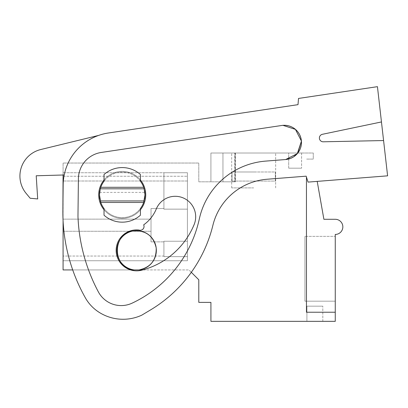 <?xml version="1.0" encoding="UTF-8"?>
<svg xmlns="http://www.w3.org/2000/svg" width="408" height="408" viewBox="0 0 408 408"><rect width="100%" height="100%" fill="white"/><g stroke="black" fill="none" stroke-linecap="round" stroke-linejoin="round"><path stroke-width="0.31" stroke-dasharray="2.04 1.53" d="M297.809 153.02L313.273 153.02L313.273 159.089L306.449 159.089L313.273 159.089L313.273 153.02L210.921 153.02L210.921 181.83L198.793 181.83L198.793 163.032L63.077 163.032L63.077 269.933L134.186 269.933C111.782 268.398 111.782 232.346 134.186 230.811C146.207 230.494 153.541 236.201 156.188 247.931C156.504 259.952 150.797 267.286 139.067 269.933A19.712 19.712 0 0 0 156.188 247.931A19.712 19.712 0 0 0 134.186 230.811A19.712 19.712 0 0 0 134.186 269.933L188.935 269.933L198.793 279.786L198.793 302.379L210.921 302.379L210.921 321.336L335.264 321.336L335.264 312.237L306.449 312.237L306.449 177.103M144.968 194.871A22.746 22.746 0 0 0 122.222 172.13A22.746 22.746 0 0 0 99.476 194.871A22.746 22.746 0 0 0 122.222 217.617A22.746 22.746 0 0 0 144.968 194.871L144.146 188.812L100.297 188.812L99.476 194.871L100.776 202.455L143.667 202.455L144.968 194.871M141.77 270.183A20.471 20.471 0 0 1 134.324 270.713A20.471 20.471 0 0 0 141.77 270.183A77.806 77.806 0 0 0 194.131 224.584A20.471 20.471 0 0 0 183.029 197.849A20.471 20.471 0 0 0 156.295 208.952A36.868 36.868 0 0 1 143.672 224.854A3.789 3.789 0 0 1 138.929 230.03A20.471 20.471 0 0 0 116.285 248.069A20.471 20.471 0 0 0 134.324 270.713A20.471 20.471 0 0 1 116.285 248.069A20.471 20.471 0 0 1 138.929 230.03A3.789 3.789 0 0 0 143.672 224.854A3.789 3.789 0 0 1 138.929 230.03A20.471 20.471 0 0 0 116.285 248.069A20.471 20.471 0 0 0 141.77 270.183A77.806 77.806 0 0 0 194.131 224.584A77.806 77.806 0 0 1 142.718 269.933L188.935 269.933L191.311 272.309M72.711 269.933L130.591 269.933M234.804 153.02L210.921 153.02L235.375 153.02L222.957 153.02L222.957 181.83L222.957 153.02L235.084 153.02L222.957 153.02L234.804 153.02L234.804 181.83L222.957 181.83L235.375 181.83L198.793 181.83L198.793 163.032L63.077 163.032L63.077 175.006M108.39 132.993A53.071 53.071 0 0 0 63.169 184.87A53.071 53.071 0 0 1 108.39 132.993L298.003 104.657L298.518 98.445L298.003 104.657L108.39 132.993A53.071 53.071 0 0 0 63.169 184.87L63.077 220.779M63.077 181.014L63.077 260.738L63.077 181.014L187.42 181.014L187.42 192.392L187.42 176.241L187.42 260.738L187.42 172.732L187.42 181.014L63.077 181.014M119.86 260.738L63.077 260.738L119.86 260.738L63.077 260.738L63.077 192.392L63.077 260.738L63.077 256.035L63.077 260.738L187.42 260.738L63.077 260.738L187.42 260.738L187.42 192.392L187.42 260.738L119.865 260.738M63.077 172.732L63.077 176.241L63.077 172.732L187.42 172.732L187.42 256.642L163.914 256.642L163.914 241.245L163.914 256.642L163.914 241.245L163.914 256.642L187.42 256.642L187.42 209.151L163.914 209.151L163.914 172.732L187.42 172.732L163.914 172.732L163.914 209.151L163.914 172.732L187.42 172.732L63.077 172.732L187.42 172.732L163.914 172.732L163.914 209.151L163.914 208.519L163.914 209.151L187.42 209.151L187.42 241.245L163.914 241.245L187.42 241.245L187.42 260.738L153.393 260.738L187.42 260.738L187.42 256.642L163.914 256.642L187.42 256.642L187.42 172.732L63.077 172.732M234.804 181.83L210.921 181.83L210.921 153.02L210.921 181.83L210.921 153.02L297.799 153.02L292.414 157.549L285.666 159.528A17.146 17.146 0 0 0 301.415 141.091A17.146 17.146 0 0 0 281.785 125.475L101.306 152.449A26.877 26.877 0 0 0 78.402 178.724L77.969 216.393A174.379 174.379 0 0 0 98.374 291.893A25.847 25.847 0 0 0 132.187 303.119A121.814 121.814 0 0 0 199.328 218.907A73.787 73.787 0 0 1 265.623 161.109L285.666 159.528A17.146 17.146 0 0 0 301.415 141.091A17.146 17.146 0 0 0 282.974 125.343L101.306 152.449A26.877 26.877 0 0 0 78.402 178.724L77.969 216.393A174.379 174.379 0 0 0 98.374 291.893A25.847 25.847 0 0 0 132.187 303.119A121.814 121.814 0 0 0 199.328 218.907A73.787 73.787 0 0 1 265.623 161.109L285.666 159.528C295.963 157.697 301.211 151.552 301.415 141.091C299.579 130.79 293.434 125.542 282.974 125.343L101.306 152.449A26.877 26.877 0 0 0 78.402 178.724L77.969 216.393A174.379 174.379 0 0 0 98.374 291.893A25.847 25.847 0 0 0 132.187 303.119A121.814 121.814 0 0 0 199.328 218.907A73.787 73.787 0 0 1 265.623 161.109L285.666 159.528A17.146 17.146 0 0 0 301.415 141.091A17.146 17.146 0 0 0 281.785 125.475L101.306 152.449A26.877 26.877 0 0 0 78.402 178.724L77.969 216.393A174.379 174.379 0 0 0 98.374 291.893A25.847 25.847 0 0 0 132.187 303.119A121.814 121.814 0 0 0 199.328 218.907A73.787 73.787 0 0 1 265.623 161.109L285.666 159.528C295.963 157.697 301.211 151.552 301.415 141.091C299.579 130.79 293.434 125.542 282.974 125.343L101.306 152.449A26.877 26.877 0 0 0 78.402 178.724L77.969 216.393A174.379 174.379 0 0 0 98.374 291.893A25.847 25.847 0 0 0 132.187 303.119A121.814 121.814 0 0 0 199.328 218.907A73.787 73.787 0 0 1 265.623 161.109L285.666 159.528L265.623 161.109A73.787 73.787 0 0 0 199.328 218.907A121.814 121.814 0 0 1 132.187 303.119A121.814 121.814 0 0 0 199.328 218.907A73.787 73.787 0 0 1 265.623 161.109L285.666 159.528M288.711 153.02L301.599 153.02L288.711 153.02L301.599 153.02L288.711 153.02L288.711 168.183L301.599 168.183L288.711 168.183L301.599 168.183L288.711 168.183L288.711 153.02M253.684 153.02L231.693 153.02L253.684 153.02M335.264 312.237L306.449 312.237L335.264 312.237L335.264 234.447A7.584 7.584 0 0 0 342.842 226.868A7.584 7.584 0 0 0 335.264 219.285L323.891 219.285L317.205 181.387M335.264 236.365L335.264 301.175L304.934 301.175L304.934 236.365L304.934 301.175L335.264 301.175L304.934 301.175L304.934 236.365L304.934 301.175L335.264 301.175L335.264 236.365L335.264 301.175L335.264 236.365L304.934 236.365L335.264 236.365M306.908 321.336L322.825 321.336L306.908 321.336L322.825 321.336L306.908 321.336L306.908 306.173L322.825 306.173L306.908 306.173L322.825 306.173L306.908 306.173L306.908 321.336M143.667 187.292A22.746 22.746 0 0 0 100.776 187.292L143.667 187.292L144.146 188.812M144.58 190.689A22.746 22.746 0 0 0 100.776 187.292L100.297 188.812A22.746 22.746 0 0 0 99.863 190.689M104.025 208.519A22.746 22.746 0 0 0 140.418 208.519L140.418 215.215L140.418 208.519A22.746 22.746 0 0 0 143.667 202.455A22.746 22.746 0 0 1 100.776 202.455A22.746 22.746 0 0 0 104.025 208.519L104.025 215.215A27.295 27.295 0 0 0 140.418 215.215A27.295 27.295 0 0 1 104.025 215.215L104.025 208.519A22.746 22.746 0 0 0 140.418 208.519L140.418 215.215A27.295 27.295 0 0 1 104.025 215.215L104.025 208.519M99.613 192.392L144.83 192.392M63.077 176.241L187.42 176.241L63.077 176.241M235.375 153.02L235.375 181.83M235.084 181.83L235.084 153.02L235.084 181.83M253.684 187.899L231.693 187.899L253.684 187.899M301.599 153.02L301.599 168.183L301.599 153.02M322.825 321.336L322.825 306.173L322.825 321.336M104.025 181.223L104.025 174.527A27.295 27.295 0 0 1 140.418 174.527A27.295 27.295 0 0 0 104.025 174.527L104.025 181.223L104.025 174.527A27.295 27.295 0 0 1 140.418 174.527L140.418 181.223A22.746 22.746 0 0 0 104.025 181.223M151.026 225.201L151.026 208.519L151.026 241.878L151.026 208.519L151.026 241.878L151.026 225.201L151.026 241.878L163.914 241.878L154.418 241.878M313.273 159.089L306.449 159.089L313.273 159.089M99.863 199.058A22.746 22.746 0 0 0 100.297 200.93L144.146 200.93A22.746 22.746 0 0 0 144.58 199.058M99.618 192.392L144.825 192.392M187.42 241.245L163.914 241.245L187.42 241.245M187.42 209.151L163.914 209.151L187.42 209.151M253.684 171.977L232.024 171.977L253.684 171.977M275.339 181.076L275.339 171.977L232.024 171.977L275.339 171.977L275.339 181.076L275.67 181.076L232.024 181.076L232.024 171.977L232.024 181.076L231.693 181.076L275.339 181.076L275.339 171.977L275.339 181.076L275.67 181.076L232.024 181.076L232.024 171.977L232.024 181.076L231.693 181.076L275.339 181.076M63.077 219.132L63.077 231.265L63.077 219.132L151.026 219.132L151.026 231.265L151.026 219.132L151.026 231.265L151.026 219.132L63.077 219.132L63.077 231.265L151.026 231.265L63.077 231.265L63.077 219.132L151.026 219.132L63.077 219.132M63.077 231.265L151.026 231.265L63.077 231.265M26.224 193.499A27.295 27.295 0 0 1 40.744 149.537L98.665 135.405A53.071 53.071 0 0 0 64.214 174.971L36.215 175.772L37.689 198.946L30.177 198.252L26.224 193.499A27.295 27.295 0 0 1 40.744 149.537L98.665 135.405A53.071 53.071 0 0 0 64.214 174.971L36.215 175.772L37.689 198.946L30.177 198.252L26.224 193.499A27.295 27.295 0 0 1 40.744 149.537L98.665 135.405A53.071 53.071 0 0 0 64.214 174.971L36.215 175.772L37.689 198.946L30.177 198.252M62.878 210.156A174.379 174.379 0 0 0 85.369 297.84A174.379 174.379 0 0 1 62.878 210.156L63.169 184.87L62.878 210.156A174.379 174.379 0 0 0 85.369 297.84A40.943 40.943 0 0 0 98.67 312.023A44.676 44.676 0 0 0 141.765 315.17L150.409 309.998A136.471 136.471 0 0 0 212.894 225.308A60.654 60.654 0 0 1 267.051 179.245L306.153 176.169L308.05 182.106L387.6 175.833L383.581 140.551L323.279 141.795A3.789 3.789 0 0 1 322.427 134.293L381.46 121.946L383.581 140.551L323.279 141.795A3.789 3.789 0 0 1 322.427 134.293L381.46 121.946L377.441 86.664L387.6 175.833L308.05 182.106L387.6 175.833L377.441 86.664L298.518 98.445L377.441 86.664L298.518 98.445L298.003 104.657M306.153 176.169L308.05 182.106L306.153 176.169L267.051 179.245A60.654 60.654 0 0 0 212.894 225.308A136.471 136.471 0 0 1 150.409 309.998A136.471 136.471 0 0 0 212.894 225.308A60.654 60.654 0 0 1 267.051 179.245L306.153 176.169M85.369 297.84A40.943 40.943 0 0 0 98.67 312.023A44.676 44.676 0 0 0 141.765 315.17L150.409 309.998M98.721 194.871A23.501 23.501 0 0 0 122.222 218.377A23.501 23.501 0 0 0 145.727 194.871A23.501 23.501 0 0 0 122.222 171.37A23.501 23.501 0 0 0 98.721 194.871A23.501 23.501 0 0 0 122.222 218.377A23.501 23.501 0 0 0 145.727 194.871A23.501 23.501 0 0 0 122.222 171.37A23.501 23.501 0 0 0 98.721 194.871A23.501 23.501 0 0 0 122.222 218.377A23.501 23.501 0 0 0 145.727 194.871A23.501 23.501 0 0 0 122.222 171.37A23.501 23.501 0 0 0 98.721 194.871M194.131 224.584A20.471 20.471 0 0 0 183.029 197.849A20.471 20.471 0 0 0 156.295 208.952A36.868 36.868 0 0 1 143.672 224.854A36.868 36.868 0 0 0 156.295 208.952A20.471 20.471 0 0 1 183.029 197.849A20.471 20.471 0 0 1 194.131 224.584M98.665 135.405A53.071 53.071 0 0 0 64.214 174.971M98.67 312.023A44.676 44.676 0 0 0 141.765 315.17M383.581 140.551L323.279 141.795A3.789 3.789 0 0 1 322.427 134.293L381.46 121.946M98.374 291.893A25.847 25.847 0 0 0 132.187 303.119A25.847 25.847 0 0 1 98.374 291.893A174.379 174.379 0 0 1 77.969 216.393A174.379 174.379 0 0 0 98.374 291.893M78.402 178.724L77.969 216.393L78.402 178.724A26.877 26.877 0 0 1 101.306 152.449A26.877 26.877 0 0 0 78.402 178.724M281.785 125.475L101.306 152.449L281.785 125.475M104.025 209.748A23.501 23.501 0 0 0 140.418 209.748M140.418 179.994A23.501 23.501 0 0 0 104.025 179.994M163.914 256.035L63.077 256.035L163.914 256.035M231.693 187.899L231.693 153.02L231.693 187.899M275.67 187.899L275.67 153.02L275.67 187.899M163.914 208.519L151.026 208.519L163.914 208.519M154.413 241.878L151.026 241.878"/><path stroke-width="0.61" d="M130.591 269.933L142.718 269.933A77.806 77.806 0 0 1 141.77 270.183A77.806 77.806 0 0 0 194.131 224.584A20.471 20.471 0 0 0 183.029 197.849A20.471 20.471 0 0 0 156.295 208.952A36.868 36.868 0 0 1 143.672 224.854A3.789 3.789 0 0 1 138.929 230.03A20.471 20.471 0 0 0 116.285 248.069A20.471 20.471 0 0 0 141.77 270.183M63.077 220.779L63.077 269.933L72.711 269.933M63.077 175.006L62.878 210.156A174.379 174.379 0 0 0 85.369 297.84A40.943 40.943 0 0 0 98.67 312.023A44.676 44.676 0 0 0 141.765 315.17L150.409 309.998A136.471 136.471 0 0 0 212.894 225.308A60.654 60.654 0 0 1 267.051 179.245L306.153 176.169L308.05 182.106L387.6 175.833L383.581 140.551L323.279 141.795A3.789 3.789 0 0 1 322.427 134.293L381.46 121.946L383.581 140.551M297.809 153.02L301.42 141.148L297.335 153.592L285.666 159.528A17.146 17.146 0 0 0 301.415 141.091A17.146 17.146 0 0 0 281.785 125.475L101.306 152.449A26.877 26.877 0 0 0 78.402 178.724L77.969 216.393A174.379 174.379 0 0 0 98.374 291.893A25.847 25.847 0 0 0 132.187 303.119A121.814 121.814 0 0 0 199.328 218.907A73.787 73.787 0 0 1 265.623 161.109L285.666 159.528M191.311 272.309L198.793 279.786L198.793 302.379L210.921 302.379L210.921 321.336L335.264 321.336L335.264 234.447A7.584 7.584 0 0 0 342.842 226.868A7.584 7.584 0 0 0 335.264 219.285L323.891 219.285L317.205 181.387M335.264 312.237L306.449 312.237L306.449 177.103M156.182 247.88A19.712 19.712 0 0 0 134.186 230.811A19.712 19.712 0 0 0 116.912 250.318M116.912 250.425A19.712 19.712 0 0 0 134.186 269.933C111.782 268.398 111.782 232.346 134.186 230.811C146.207 230.494 153.541 236.201 156.188 247.931C156.504 259.952 150.797 267.286 139.067 269.933A19.712 19.712 0 0 0 156.193 247.977M99.863 190.689A22.746 22.746 0 0 0 99.863 199.058M144.58 199.058A22.746 22.746 0 0 0 144.968 194.871L143.667 202.455A22.746 22.746 0 0 1 140.418 208.519L140.418 215.215A27.295 27.295 0 0 1 104.025 215.215L104.025 208.519A22.746 22.746 0 0 1 100.776 202.455L143.667 202.455A22.746 22.746 0 0 0 144.146 200.93L100.297 200.93A22.746 22.746 0 0 0 100.776 202.455L99.476 194.871L100.297 188.812L144.146 188.812L144.968 194.871A22.746 22.746 0 0 0 144.58 190.689M100.776 187.292A22.746 22.746 0 0 0 100.297 188.812L100.776 187.292L143.667 187.292A22.746 22.746 0 0 0 140.418 181.223L140.418 174.527A27.295 27.295 0 0 0 104.025 174.527L104.025 181.223A22.746 22.746 0 0 0 100.776 187.292M143.667 187.292L144.146 188.812M381.46 121.946L377.441 86.664L298.518 98.445L298.003 104.657L108.39 132.993A53.071 53.071 0 0 0 63.169 184.87L62.878 210.156M64.214 174.971L36.215 175.772L37.689 198.946L30.177 198.252L26.224 193.499A27.295 27.295 0 0 1 40.744 149.537L98.665 135.405M301.41 141.03L295.428 129.382L282.974 125.343A17.146 17.146 0 0 0 281.785 125.475L282.974 125.343L295.428 129.382L301.41 141.03M298.003 104.657L108.39 132.993M85.369 297.84A40.943 40.943 0 0 0 98.67 312.023M141.765 315.17L150.409 309.998M30.177 198.252L26.224 193.499M104.025 179.994A23.501 23.501 0 0 0 104.025 209.748M140.418 209.748A23.501 23.501 0 0 0 140.418 179.994"/></g></svg>
